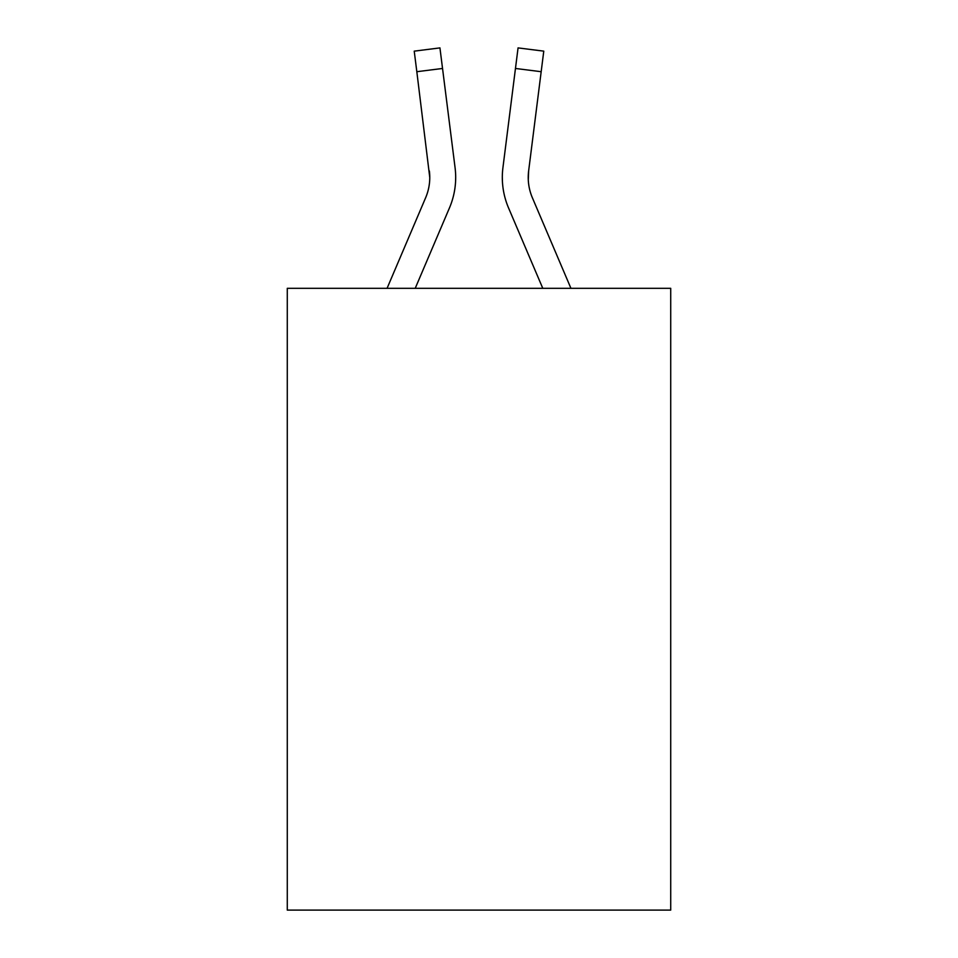 <?xml version="1.0" encoding="UTF-8"?>
<svg xmlns="http://www.w3.org/2000/svg" width="958" height="958" viewBox="0 0 958 958"><rect width="100%" height="100%" fill="white"/><g stroke="black" fill="none" stroke-linecap="round" stroke-linejoin="round"><path stroke-width="1.44" d="M670.72 288.322L670.72 910.1L287.28 910.1L287.28 288.322L670.72 288.322M415.221 288.322L449.47 207.886A77.718 77.718 0 0 0 455.074 167.698L442.536 68.461L416.826 71.706L414.227 51.145L439.938 47.9L442.536 68.461M455.589 181.206L455.685 177.781L455.589 181.206M454.679 164.584L455.074 167.698M542.779 288.322L508.53 207.886A77.718 77.718 0 0 1 502.926 167.698L518.062 47.9L543.773 51.145L541.174 71.706L515.464 68.461M528.289 179.972L528.636 170.943L541.174 71.706M387.068 288.322L425.639 197.731A51.816 51.816 0 0 0 429.771 177.541L416.826 71.706M425.639 197.731A51.816 51.816 0 0 0 429.771 177.541A51.816 51.816 0 0 1 425.639 197.731A51.816 51.816 0 0 0 429.771 177.541A51.816 51.816 0 0 1 425.639 197.731A51.816 51.816 0 0 0 429.771 177.541A51.816 51.816 0 0 1 425.639 197.731A51.816 51.816 0 0 0 429.364 170.943L429.771 177.529M532.361 197.731A51.816 51.816 0 0 1 528.229 177.529L528.636 170.943A51.816 51.816 0 0 0 532.361 197.731A51.816 51.816 0 0 1 528.229 177.529A51.816 51.816 0 0 0 532.361 197.731A51.816 51.816 0 0 1 528.229 177.529A51.816 51.816 0 0 0 532.361 197.731A51.816 51.816 0 0 1 528.229 177.529A51.816 51.816 0 0 0 532.361 197.731L570.932 288.322M455.685 177.398L455.589 181.23L455.685 177.398M502.411 181.23L502.315 177.398M502.926 167.698L503.321 164.584"/></g></svg>
